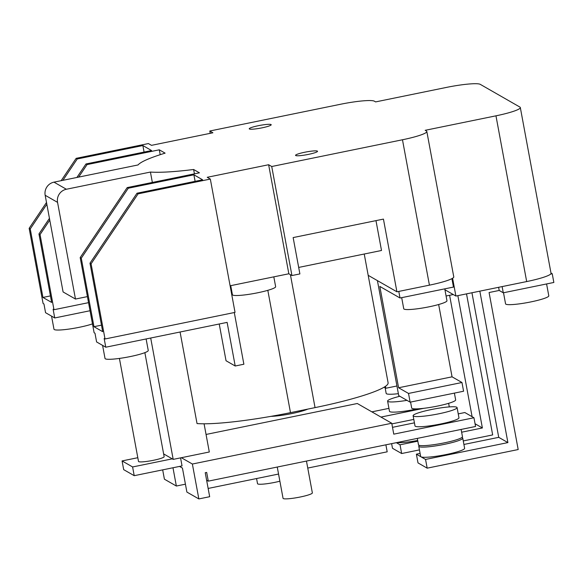<?xml version="1.0" encoding="UTF-8"?>
<svg xmlns="http://www.w3.org/2000/svg" width="583" height="583" viewBox="0 0 583 583"><rect width="100%" height="100%" fill="white"/><g stroke="black" fill="none" stroke-linecap="round" stroke-linejoin="round"><path stroke-width="0.87" d="M419.417 445.405A22.358 2.798 -10.5 0 0 418.776 446.272A22.358 2.798 -10.5 0 0 419.082 446.636A22.358 2.798 -10.5 0 0 442.876 444.647A22.358 2.798 -10.5 0 0 462.734 438.125A22.358 2.798 -10.5 0 0 462.421 437.767A22.358 2.798 -10.5 0 0 461.823 437.541M417.705 440.493A22.358 2.798 169.5 0 1 396.943 442.563M462.734 438.125L464.622 448.305A22.358 2.798 169.5 0 1 444.756 454.827A22.358 2.798 169.5 0 1 420.97 456.81A22.358 2.798 169.5 0 1 420.656 456.453L418.776 446.272M279.876 481.194A14.903 1.866 169.5 0 1 257.744 483.934A14.903 1.866 169.5 0 1 257.533 483.693L256.578 478.541M406.963 400.346A22.358 2.798 169.5 0 1 387.906 401.476A22.358 2.798 169.5 0 1 387.6 401.119A22.358 2.798 169.5 0 1 399.836 396.265M456.766 407.24A22.358 2.798 169.5 0 1 457.079 407.597A22.358 2.798 169.5 0 1 437.214 414.119A22.358 2.798 169.5 0 1 413.427 416.102A22.358 2.798 169.5 0 1 413.114 415.745A22.358 2.798 169.5 0 1 432.98 409.222A22.358 2.798 169.5 0 1 456.766 407.24M306.461 461.066L312.357 492.89A14.903 1.866 169.5 0 1 299.115 497.233A14.903 1.866 169.5 0 1 283.258 498.56A14.903 1.866 169.5 0 1 283.054 498.319L277.253 467.041M461.124 429.431L462.465 436.674A22.358 2.798 169.5 0 1 442.606 443.197A22.358 2.798 169.5 0 1 418.813 445.179A22.358 2.798 169.5 0 1 418.507 444.822L417.311 438.394M385.137 387.833L386.172 393.408A22.358 2.798 -10.5 0 0 398.371 393.671M401.687 297.665L403.735 308.735A21.979 2.755 -10.5 0 0 404.041 309.092A21.979 2.755 -10.5 0 0 427.434 307.139A21.979 2.755 -10.5 0 0 446.964 300.726L444.763 288.847M410.578 402.073L411.685 408.042A22.358 2.798 -10.5 0 0 437.381 406.096A22.358 2.798 -10.5 0 0 455.651 399.887L454.39 393.11M307.817 409.098A22.358 2.798 169.5 0 1 270.92 416.357M503.508 292.761L505.563 303.83A21.979 2.755 -10.5 0 0 505.862 304.188A21.979 2.755 -10.5 0 0 529.255 302.234A21.979 2.755 -10.5 0 0 548.792 295.821L546.592 283.943M466.524 293.868L492.671 434.918L463.252 440.93M419.447 449.894L401.651 453.53L400.033 444.807L417.829 441.171M391.63 443.648L392.483 448.276L401.651 453.53M396.331 442.686L400.033 444.807M461.641 432.207L482.381 427.966L457.859 295.639M475.065 423.768L482.381 427.966M420.095 453.421L416.386 454.179L425.554 459.44L507.902 442.592L479.831 291.15M471.939 292.761L498.735 437.337L507.902 442.592M498.735 437.337L463.908 444.465M416.386 454.179L418.004 462.902L427.171 468.164L425.554 459.44M62.906 180.322L77.248 158.97L76.162 158.343L148.395 143.564L151.493 145.342L212.89 132.786L209.793 131.007L340.538 104.262A29.806 3.738 169.5 0 1 374.388 101.194L375.627 101.901L446.418 87.421A29.806 3.738 169.5 0 1 480.268 84.353L519.905 107.075A29.806 3.738 169.5 0 1 520.32 107.556L551.037 273.296A29.806 3.738 169.5 0 1 550.665 274.061L552.232 273.74L553.85 282.464L503.282 292.804L499.201 290.458L489.086 292.528L518.185 449.544L427.171 468.164M417.581 408.836A22.358 2.798 169.5 0 1 389.794 411.649A22.358 2.798 169.5 0 1 389.48 411.292L387.6 401.119M449.296 406.905L448.633 403.319M380.961 417.071L423.79 408.311M413.792 419.41L391.863 423.892M457.079 407.597L458.959 417.771A22.358 2.798 169.5 0 1 439.101 424.293A22.358 2.798 169.5 0 1 415.315 426.282A22.358 2.798 169.5 0 1 415.001 425.918L413.114 415.745M473.95 417.756L475.56 426.479L208.291 481.143L206.681 472.427L205.231 472.718L209.676 496.709L198.847 498.924L192.375 464.032L391.747 423.251L393.765 434.153L473.95 417.756L464.84 412.538L458.245 413.886M414.433 422.843L392.505 427.332M102.593 345.391L105.02 358.472A21.979 2.755 -10.5 0 0 105.319 358.822A21.979 2.755 -10.5 0 0 128.712 356.876A21.979 2.755 -10.5 0 0 148.25 350.463L146.114 338.956M51.559 316.132L53.979 329.22A21.979 2.755 -10.5 0 0 54.285 329.57A21.979 2.755 -10.5 0 0 70.193 328.907A21.979 2.755 -10.5 0 0 92.478 323.886M449.602 295.289L472.099 416.699M499.201 290.458L498.611 287.31M503.282 292.804L502.131 286.588M180.555 457.874L182.042 465.904L134.221 475.684L132.603 466.961L172.262 458.85L163.634 453.902M134.221 475.684L123.691 469.65L122.073 460.927L132.603 466.961M388.941 408.355L371.859 411.853M385.888 444.822L387.185 451.825L307.758 468.069M278.55 474.045L208.146 488.445M208.291 481.143L206.615 480.188M198.847 498.924L186.888 492.074L182.443 468.083L179.535 466.415M185.43 484.181L176.358 486.033L172.976 467.755M176.358 486.033L164.406 479.182L162.679 469.862M385.494 386.31L385.851 388.249L396.95 385.982M385.851 388.249L384.073 387.229M451.912 278.645L453.472 287.069L400.018 298L379.825 286.428L398.604 387.761L408.515 393.445L410.133 402.168L398.736 395.631L377.42 280.627M410.133 402.168L463.587 391.229L461.969 382.506L452.058 376.829L398.604 387.761M452.058 376.829L438.656 304.515M461.969 382.506L408.515 393.445M453.268 294.539L446.09 296.004M552.232 273.74L550.986 273.026M444.931 289.758L455.891 296.047L526.682 281.567A29.806 3.738 -10.5 0 0 550.665 274.061M195.108 181.335L193.899 174.805L202.614 179.804L137.005 193.221L89.993 263.195L102.688 331.691L93.972 326.691L101.478 325.161M49.446 218.341L38.959 233.943L51.654 302.439L42.938 297.439L50.444 295.902M144.868 352.649L164.144 456.664A13.037 1.632 169.5 0 1 152.557 460.468A13.037 1.632 169.5 0 1 138.681 461.619A13.037 1.632 169.5 0 1 138.499 461.415L119.413 358.421M137.814 457.706L122.073 460.927M391.747 423.251L357.306 403.509L206.054 434.452M204.079 423.797L209.304 451.993L181.349 457.713L192.375 464.032M181.349 457.713L173.187 459.382L172.262 458.85M219.23 324.002L226.036 360.746L235.204 366L227.122 322.384L105.763 347.213L96.603 341.951L94.985 333.236L94.118 332.733L80.184 257.569L81.277 258.196L128.282 188.222L193.899 174.805M105.763 347.213L104.153 338.49L105.02 338.985L91.086 263.822L138.098 193.847L210.332 179.068L235.036 312.386L105.02 338.985M89.993 263.195L91.086 263.822M93.972 326.691L81.277 258.196M452.597 278.251L455.891 296.047M398.794 291.413L400.018 298M90.037 310.732L54.729 317.954L45.561 312.699L43.951 303.976L43.084 303.481L29.15 228.317L30.243 228.944L46.829 204.247M54.729 317.954L53.111 309.23L53.979 309.726L40.052 234.563L49.766 220.097M38.959 233.943L40.052 234.563M42.938 297.439L30.243 228.944M76.162 158.343L61.149 180.679M46.502 202.483L29.15 228.317M520.32 107.556A29.806 3.738 169.5 0 1 495.965 115.828L425.175 130.308L426.413 131.015A29.806 3.738 169.5 0 1 426.829 131.496A29.806 3.738 169.5 0 1 402.474 139.767L271.729 166.512L268.632 164.734L288.84 273.777L230.11 285.787M137.005 193.221L138.098 193.847M78.654 177.101L87.064 164.588L159.297 149.816L165.106 153.147A89.418 11.208 169.5 0 0 138.04 164.953L53.979 182.151A11.179 10.968 119.8 0 0 45.168 195.269L63.088 291.952L75.469 299.05L57.557 202.367A11.179 10.968 -60.2 0 1 66.367 189.249L150.429 172.058A89.418 11.208 169.5 0 0 193.622 169.493L199.43 172.823L127.196 187.595L128.282 188.222M127.196 187.595L80.184 257.569M144.074 152.083L142.864 145.546L151.58 150.545L85.971 163.969L76.905 177.458M85.971 163.969L87.064 164.588M77.248 158.97L142.864 145.546M317.378 151.106A11.179 1.399 169.5 0 1 317.538 151.281A11.179 1.399 169.5 0 1 307.605 154.546A11.179 1.399 169.5 0 1 295.712 155.537A11.179 1.399 169.5 0 1 295.552 155.355A11.179 1.399 169.5 0 1 305.485 152.097A11.179 1.399 169.5 0 1 317.378 151.106M271.051 124.551A11.179 1.399 169.5 0 1 271.204 124.726A11.179 1.399 169.5 0 1 261.279 127.99A11.179 1.399 169.5 0 1 249.378 128.981A11.179 1.399 169.5 0 1 249.225 128.799A11.179 1.399 169.5 0 1 259.158 125.542A11.179 1.399 169.5 0 1 271.051 124.551M87.421 296.609L75.469 299.05M173.187 459.382L150.698 338.016M150.429 172.058L152.352 182.45M180.074 332.011L197.039 423.571A89.418 11.208 -10.5 0 0 290.487 412.647L315.046 407.619A89.418 11.208 -10.5 0 0 388.103 382.805L364.237 254.02M234.293 312.539L243.876 364.229L235.204 366M288.84 273.777L291.937 275.548L299.888 273.923L293.147 237.58L383.439 219.106L396.914 291.799L429.423 285.153A29.806 3.738 -10.5 0 0 453.771 276.881L426.829 131.496M396.914 291.799L368.186 275.329M88.543 302.657L53.979 309.726M159.297 149.816L160.201 154.684M268.632 164.734L207.235 177.298L210.332 179.068M230.737 285.663L232.413 294.692A21.979 2.755 -10.5 0 0 232.712 295.049A21.979 2.755 -10.5 0 0 256.105 293.096A21.979 2.755 -10.5 0 0 275.642 286.683L273.813 276.845M193.622 169.493L194.431 173.843M271.729 166.512L291.937 275.548M298.678 267.429L381.508 250.486L375.977 220.636M209.793 131.007L210.223 133.325M495.965 115.828L526.682 281.567M53.979 182.151L66.367 189.249M45.168 195.269L57.557 202.367M402.474 139.767L429.423 285.153M290.4 274.666L315.046 407.619M267.816 290.327L290.487 412.647"/></g></svg>
